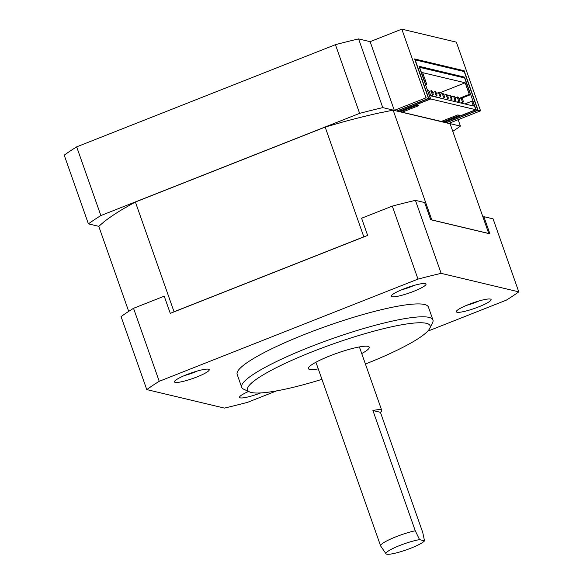 <?xml version="1.0" encoding="UTF-8"?>
<svg xmlns="http://www.w3.org/2000/svg" width="583" height="583" viewBox="0 0 583 583"><rect width="100%" height="100%" fill="white"/><g stroke="black" fill="none" stroke-linecap="round" stroke-linejoin="round"><path stroke-width="0.87" d="M461.656 99.81A2.303 0.532 68.5 0 0 463.128 102.105A2.303 0.532 68.5 0 0 462.909 100.108A2.303 0.532 68.5 0 0 461.437 97.813A2.303 0.532 68.5 0 0 461.656 99.81M457.903 98.913A2.303 0.532 68.5 0 0 459.375 101.209A2.303 0.532 68.5 0 0 459.156 99.212A2.303 0.532 68.5 0 0 457.684 96.924A2.303 0.532 68.5 0 0 457.903 98.913M454.15 98.024A2.303 0.532 68.5 0 0 455.622 100.312A2.303 0.532 68.5 0 0 455.403 98.323A2.303 0.532 68.5 0 0 453.931 96.027A2.303 0.532 68.5 0 0 454.15 98.024M450.397 97.128A2.303 0.532 68.5 0 0 451.869 99.423A2.303 0.532 68.5 0 0 451.65 97.427A2.303 0.532 68.5 0 0 450.178 95.131A2.303 0.532 68.5 0 0 450.397 97.128M446.644 96.231A2.303 0.532 68.5 0 0 448.116 98.527A2.303 0.532 68.5 0 0 447.897 96.53A2.303 0.532 68.5 0 0 446.425 94.242A2.303 0.532 68.5 0 0 446.644 96.231M442.891 95.342A2.303 0.532 68.5 0 0 444.363 97.631A2.303 0.532 68.5 0 0 444.144 95.641A2.303 0.532 68.5 0 0 442.672 93.346A2.303 0.532 68.5 0 0 442.891 95.342M439.137 94.446A2.303 0.532 68.5 0 0 440.61 96.734A2.303 0.532 68.5 0 0 440.384 94.745A2.303 0.532 68.5 0 0 438.912 92.449A2.303 0.532 68.5 0 0 439.137 94.446M435.384 93.55A2.303 0.532 68.5 0 0 436.856 95.845A2.303 0.532 68.5 0 0 436.631 93.848A2.303 0.532 68.5 0 0 435.158 91.56A2.303 0.532 68.5 0 0 435.384 93.55M431.631 92.661A2.303 0.532 68.5 0 0 433.103 94.949A2.303 0.532 68.5 0 0 432.877 92.952A2.303 0.532 68.5 0 0 431.405 90.664A2.303 0.532 68.5 0 0 431.631 92.661M425.269 84.032L426.72 84.251L422.639 72.656L465.176 82.793L469.264 94.388L470.51 94.686L464.615 77.94L419.374 67.285M398.954 111.542L430.764 98.979L427.689 90.904M425.473 83.952L419.571 67.205M464.848 103.956L471.683 101.253L472.93 101.551L475.801 109.713L443.991 122.277M461.874 98.097L470.51 94.686M401.957 112.264L418.754 105.625L417.005 105.21L400.2 111.841M442.737 121.978L459.542 115.339L457.793 114.924L440.988 121.563M430.764 98.979L475.801 109.713M426.72 84.251L425.517 84.732M471.683 101.253L473.345 105.982L430.808 95.845L429.139 91.123L427.893 90.824M465.176 82.793L439.509 92.93M458.865 98.491L469.264 94.388M428.687 91.014A2.303 0.532 68.5 0 0 427.652 89.767A2.303 0.532 68.5 0 0 427.543 90.496M365.417 364.032A96.771 15.049 160.6 0 0 429.758 328.389A96.771 15.049 160.6 0 0 426.384 323.317A96.771 15.049 160.6 0 0 316.015 350.281A96.771 15.049 160.6 0 0 249.473 391.878A96.771 15.049 160.6 0 0 251.266 392.476A96.771 15.049 160.6 0 0 321.947 379.336M249.473 391.878L243.709 389.204A101.384 15.77 -19.4 0 1 241.69 387.28A101.384 15.77 -19.4 0 1 320.818 342.811A101.384 15.77 -19.4 0 1 429.044 317.378A101.384 15.77 -19.4 0 1 432.943 319.929A101.384 15.77 -19.4 0 1 432.571 322.69L429.758 328.389M391.98 296.747A18.43 2.864 -19.4 0 1 391.339 295.785A18.43 2.864 -19.4 0 1 407.021 287.703A18.43 2.864 -19.4 0 1 425.335 283.578A18.43 2.864 -19.4 0 1 425.677 283.688A18.43 2.864 -19.4 0 1 412.997 291.609A18.43 2.864 -19.4 0 1 391.98 296.747M457.036 312.248A18.43 2.864 -19.4 0 1 456.394 311.278A18.43 2.864 -19.4 0 1 472.077 303.196A18.43 2.864 -19.4 0 1 490.39 299.072A18.43 2.864 -19.4 0 1 490.733 299.188A18.43 2.864 -19.4 0 1 478.06 307.11A18.43 2.864 -19.4 0 1 457.036 312.248M260.718 392.935A18.43 2.864 -19.4 0 1 240.225 397.868A18.43 2.864 -19.4 0 1 239.584 396.906A18.43 2.864 -19.4 0 1 248.591 391.463M175.162 382.368A18.43 2.864 -19.4 0 1 174.521 381.406A18.43 2.864 -19.4 0 1 190.211 373.324A18.43 2.864 -19.4 0 1 208.525 369.199A18.43 2.864 -19.4 0 1 208.86 369.309A18.43 2.864 -19.4 0 1 196.187 377.237A18.43 2.864 -19.4 0 1 175.162 382.368M380.429 412.319A23.043 3.585 160.6 0 0 381.727 410.359A23.043 3.585 160.6 0 0 380.845 409.776A23.043 3.585 160.6 0 0 372.923 410.527L380.429 412.319L422.762 532.541L424.519 540.827L419.556 539.647A20.573 3.199 160.6 0 0 397.358 546.475A20.573 3.199 160.6 0 0 386.019 553.777A20.573 3.199 160.6 0 0 404.66 550.447A20.573 3.199 160.6 0 0 424.519 540.827M361.73 353.553A32.254 5.014 160.6 0 0 369.25 347.184A32.254 5.014 160.6 0 0 368.011 346.375A32.254 5.014 160.6 0 0 333.578 354.464A32.254 5.014 160.6 0 0 308.4 368.609A32.254 5.014 160.6 0 0 309.639 369.425A32.254 5.014 160.6 0 0 318.26 368.864M432.943 319.929L428.403 307.044A101.384 15.77 160.6 0 0 424.504 304.501A101.384 15.77 160.6 0 0 316.285 329.934A101.384 15.77 160.6 0 0 237.157 374.395L241.69 387.28M477.805 110.187L464.199 71.549L415.154 59.86L428.76 98.505L430.509 98.921L419.024 66.287L464.564 77.138L476.056 109.772L477.805 110.187L446.323 122.627M428.512 98.447L414.6 58.941L464.148 70.747L478.053 110.245L480.56 110.843L456.365 42.144L401.818 29.15L426.005 97.849L428.512 98.447L397.023 110.879M444.319 122.146L398.823 111.433L430.509 98.921M401.818 29.15L370.125 41.663L394.319 110.362L382.769 107.615L358.581 38.915A216.592 33.683 160.6 0 0 335.436 44.672L76.672 146.858A216.592 33.683 160.6 0 0 64.217 155.158L88.405 223.857A216.592 33.683 -19.4 0 1 100.866 215.557L359.631 113.372A216.592 33.683 -19.4 0 1 382.769 107.615M370.125 41.663L358.581 38.915M480.56 110.843L448.874 123.356L460.417 126.11L458.158 119.69M488.751 233.477L431.799 219.915L393.153 110.165L450.098 123.727L488.751 233.477A193.549 30.105 -19.4 0 1 488.678 233.543M339.117 123.108L339.94 122.882A193.549 30.105 160.6 0 0 325.168 127.079L135.394 202.024A193.549 30.105 160.6 0 0 125.79 207.453L125.76 207.366A193.549 30.105 -19.4 0 0 103.716 222.05L103.745 222.138A193.549 30.105 160.6 0 0 98.789 226.408L128.705 311.373M135.394 202.024L174.04 311.767L363.814 236.822A193.549 30.105 -19.4 0 1 364.761 236.545M325.168 127.079L363.814 236.822M427.674 331.21L506.328 300.15A216.592 33.683 160.6 0 0 518.783 291.85L441.134 273.347L415.431 200.355A216.592 33.683 160.6 0 0 392.293 206.112L361.591 218.239L367.64 235.415L170.272 313.355L164.224 296.179L133.529 308.305A216.592 33.683 160.6 0 0 121.067 316.605L146.77 389.597L224.419 408.093A216.592 33.683 160.6 0 0 247.564 402.336L276.517 390.901M441.134 273.347A216.592 33.683 160.6 0 0 417.996 279.104L392.293 206.112M417.996 279.104L159.232 381.297L133.529 308.305M159.232 381.297A216.592 33.683 160.6 0 0 146.77 389.597M518.783 291.85L493.08 218.851L483.868 216.657L489.917 233.834L430.691 219.725L424.643 202.549L415.431 200.355M173.399 312.116A193.549 30.105 -19.4 0 1 174.04 311.767M393.153 110.165A193.549 30.105 160.6 0 0 380.881 112.694L381.056 112.657M125.76 207.366L126.307 207.147M339.911 122.794A193.549 30.105 -19.4 0 1 380.852 112.606M98.855 226.35L88.405 223.857M460.417 126.11A216.592 33.683 -19.4 0 1 452.78 131.343M478.053 110.245L446.367 122.765M476.056 109.772L444.37 122.284M428.76 98.505L397.074 111.018M426.005 97.849L394.319 110.362M359.631 113.372L335.436 44.672M100.866 215.557L76.672 146.858M386.019 553.777L380.67 546.023A23.043 3.585 -19.4 0 1 380.604 545.885A23.043 3.585 -19.4 0 1 391.995 538.437A23.043 3.585 -19.4 0 1 415.256 530.756L372.923 410.527M401.454 289.868A13.824 2.15 160.6 0 0 414.083 285.422M184.643 375.488A13.824 2.15 160.6 0 0 197.273 371.043M466.509 305.368A13.824 2.15 160.6 0 0 479.146 300.915M415.256 530.756L419.556 539.647M483.868 216.657A195.852 30.462 -19.4 0 1 483.074 217.372M464.148 70.747L462.902 71.235M464.564 77.138L463.317 77.634M460.847 103.002L463.128 102.105M457.094 102.105L459.375 101.209M453.341 101.216L455.622 100.312M449.588 100.32L451.869 99.423M445.835 99.423L448.116 98.527M442.082 98.534L444.363 97.631M438.329 97.638L440.61 96.734M434.575 96.742L436.856 95.845M430.822 95.852L433.103 94.949M458.989 98.782L461.437 97.813M455.236 97.886L457.684 96.924M451.482 96.997L453.931 96.027M447.729 96.1L450.178 95.131M443.976 95.204L446.425 94.242M440.223 94.315L442.672 93.346M436.47 93.418L438.912 92.449M432.717 92.522L435.158 91.56M429.277 91.502L431.405 90.664M381.727 410.359L359.398 346.929M380.604 545.885L315.928 362.24"/></g></svg>
